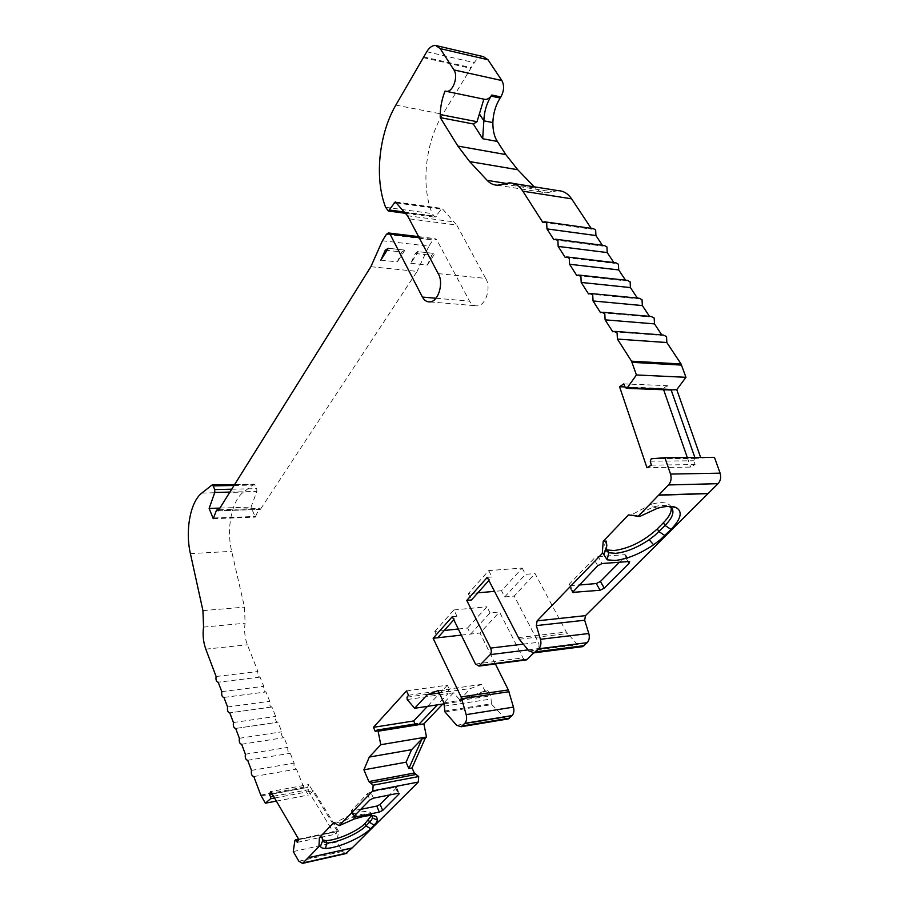 <?xml version="1.0" encoding="UTF-8"?>
<svg xmlns="http://www.w3.org/2000/svg" width="909" height="909" viewBox="0 0 909 909"><rect width="100%" height="100%" fill="white"/><g stroke="black" fill="none" stroke-linecap="round" stroke-linejoin="round"><path stroke-width="0.68" stroke-dasharray="4.54 3.41" d="M372.201 815.589L371.531 814.953C369.531 813.657 365.713 813.578 360.1 814.691L352.226 816.861L351.238 814.441L336.569 822.043L333.785 822.611M371.52 815.566L371.486 813.703C370.315 811.396 366.191 810.919 359.1 812.271L351.238 814.441M340.807 825.315L339.546 823.077L352.226 816.861L354.226 819.02M417.356 723.609L415.606 725.143L415.072 723.973M297.323 842.359L335.91 834.11L334.501 832.019L333.433 832.326L308.628 791.625L308.765 789.898L307.447 787.478L308.81 784.535L270.757 791.523M218.183 510.824L260.338 509.415L259.201 508.461L255.259 517.13L251.02 507.086L256.861 491.451L256.793 488.633L255.247 485.031L253.861 484.315L243.544 492.076C231.681 500.552 226.205 528.731 231.67 551.354L244.487 607.121L245.1 623.244C244.032 630.721 244.794 637.902 247.373 644.799L257.94 671.524C257.452 674.853 258.156 676.716 260.054 677.114L263.78 686.306C263.292 689.681 264.019 691.556 265.951 691.954L269.7 701.282C269.212 704.691 269.95 706.6 271.916 706.986L275.688 716.44C275.2 719.905 275.961 721.826 277.972 722.212L281.767 731.802C281.267 735.279 282.04 737.222 284.074 737.642L287.914 747.357C287.414 750.845 288.187 752.822 290.255 753.277L294.141 763.117C293.63 766.617 294.425 768.616 296.516 769.116L303.663 787.194L308.356 795.057L313.719 790.671L274.552 798.011M663.411 335.046L661.786 334.921M612.746 331.785L662.15 335.466M651.219 316.491L649.469 316.332M600.531 312.673L649.878 316.934M639.232 298.266L637.823 298.754L637.379 298.084M588.543 293.937L637.823 298.754M627.46 280.392L625.983 280.892L625.506 280.177M576.783 275.541L625.983 280.892M615.893 262.826L614.359 263.349L613.848 262.576M565.25 257.497L614.359 263.349M604.53 245.578L602.94 246.123L602.394 245.294M553.922 239.771L602.94 246.123M593.361 228.636L591.725 229.193L591.145 228.318M542.798 222.375L591.725 229.193M558.081 190.651L545.968 192.878C541.969 192.776 538.458 191.174 535.435 188.083L534.208 186.822M714.463 457.329L694.987 458.42L693.953 460.772L695.067 464.579L690.635 467.09L646.958 467.703M477.861 592.816L468.294 593.657L488.701 570.591L522.164 568.091L501.518 590.748L504.722 596.94L525.482 574.34L535.049 573.59L566.352 632.016L578.919 646.322M533.526 653.037L537.878 648.651C539.242 646.913 539.401 644.799 538.321 642.311L514.221 596.077L535.049 573.59M444.967 711.906L491.917 704.6L505.449 718.826M444.456 711.054L491.394 703.771L491.917 704.6M438.161 690.579L481.725 684.363L484.94 690.965L488.247 690.476L490.86 695.805L491.394 703.771M293.266 851.551L336.898 842.041L342.602 851.438L345.556 853.665M294.902 840.507L338.591 831.235L336.898 842.041M276.37 801.113L308.356 795.057M253.793 776.547L296.516 769.116M251.475 770.4L294.141 763.117M247.668 760.299L290.255 753.277M245.385 754.231L287.914 747.357M241.635 744.266L284.074 737.642M239.374 738.278L281.767 731.802M235.67 728.439L277.972 722.212L235.67 728.439M233.443 722.53L275.688 716.44M271.916 706.986L229.784 712.826L271.95 706.975M227.591 706.986L269.7 701.282M223.978 697.408L266.007 691.931M221.807 691.647L263.78 686.306M260.054 677.114L218.251 682.204L260.133 677.08M216.103 676.501L257.94 671.524M219.898 508.086L251.02 507.086M213.263 518.698L255.259 517.13M213.706 517.982L255.713 516.437M370.872 266.712L417.095 271.382L260.338 509.415M382.405 240.749L428.889 246.157L417.095 271.382M419.515 237.692L436.706 239.771L434.957 238.601L432.957 239.953L428.889 246.157M435.968 298.243L469.544 301.152L436.706 239.771M438.206 273.609L485.656 278.404C491.542 287.426 485.747 305.833 477.134 305.867C474.055 306.015 471.532 304.447 469.544 301.152M409.732 218.91L456.761 225.057L485.656 278.404M385.609 207.286L432.207 213.604L435.025 217.251L442.092 208.434L456.761 225.057M423.742 56.949L471.237 67.664L442.751 114.239C425.207 142.849 420.844 185.731 432.207 213.604M483.418 56.653C480.066 56.403 477.02 58.403 474.305 62.653L471.237 67.664M408.505 695.283L449.398 689.442L447.864 691.317L448.035 693.612L453.489 692.817L461.113 701.271L462.533 699.805L488.247 690.476M444.24 703.816L461.113 701.271M458.306 628.983L467.578 627.983L470.589 634.084L490.042 612.916L499.495 611.973L522.97 657.877L524.55 659.661M628.483 514.903L631.539 514.767L628.483 514.903M639.663 516.517L636.198 515.403L653.264 506.983C660.218 505.143 665.513 504.938 669.149 506.37L669.183 506.381M461.317 635.118L479.986 633.039L499.495 611.973M504.722 596.94L514.221 596.077M338.591 831.235L313.719 790.671M272.211 794L307.447 787.478M453.489 692.817L442.785 704.032M407.175 699.544L448.035 693.612L437.365 704.85M375.326 731.609L415.606 725.143M623.779 383.893L667.411 385.677L669.706 389.972M700.646 457.432L700.964 458.341M694.862 457.477L695.18 458.386L651.469 458.738M651.367 465.124L695.067 464.579M495.382 663.945L479.986 633.039M452.296 616.7L456.966 616.234L453.796 619.779M487.269 577.351L491.996 576.976L488.872 580.476M484.94 690.965L459.261 700.294L462.533 699.805M606.519 546.718L606.837 545.9M671.115 507.552L670.41 505.904C667.672 502.245 661.377 501.666 651.548 504.165L653.264 506.983L657.502 508.233M651.548 504.165L631.539 514.767L636.198 515.403M624.983 386.916L663.161 388.416L667.411 385.677M663.161 388.416L663.627 389.745M687.306 457.534L690.635 467.09M606.292 541.105C604.462 544.082 604.053 546.457 605.076 548.229L606.144 549.377M572.863 591.293L569.886 585.851L568.773 585.532L569.329 584.157L593.804 558.762L598.145 556.592L602.088 563.535M598.145 556.592L624.71 554.706L625.722 555.013L625.085 556.501L619.449 562.216M569.886 585.851L578.908 585.055M522.164 568.091L525.482 574.34M468.294 593.657L471.464 599.985M488.701 570.591L491.996 576.976M501.518 590.748L494.473 591.361M444.228 630.505L434.775 631.528L437.763 637.754M434.775 631.528L453.864 609.95L456.966 616.234M467.578 627.983L486.917 606.769L490.042 612.916M453.864 609.95L486.917 606.769M481.725 684.363L470.692 688.454L439.286 692.976M459.261 700.294L470.692 688.454M406.516 690.908L447.376 685.181L449.398 689.442M447.376 685.181L427.469 706.35M339.546 823.077L336.569 822.043M322.138 837.041L321.9 839.007L322.627 839.882M360.748 809.328L351.158 810.862L367.338 793.739L370.804 792.012L395.37 787.239L396.585 787.41L396.256 788.103L389.45 795M380.837 260.144L397.347 261.883L401.846 252.009L387.007 250.35M401.846 252.009L404.857 250.168L388.291 248.305M404.857 250.168L397.347 261.883M298.743 839.348L337.353 831.156L335.91 834.11M337.353 831.156L308.81 784.535M445.069 91.036L484.111 99.217M417.583 251.532L415.311 253.497L410.777 263.292L418.333 251.679L417.583 251.532L434.877 253.543L418.333 251.679M410.777 263.292L427.275 265.03L431.843 255.338L434.138 253.395M427.275 265.03L434.877 253.543M376.883 730.166L417.186 723.723M273.518 796.239L308.674 789.694M216.285 510.744L258.395 509.347M505.631 183.311L535.435 188.083M503.45 184.038L551.956 191.776M528.947 650.946L577.17 644.867M519.3 639.254L567.421 633.573M528.072 649.89L537.878 648.651M456.602 725.268L503.711 717.508M444.149 706.168L491.087 699.021M298.856 861.232L342.602 851.438M261.156 795.898L304.038 787.967M260.781 795.102L303.663 787.194M205.798 649.14L247.373 644.799M203.559 627.108L245.1 623.244M202.934 610.632L244.487 607.121M190.401 553.604L231.67 551.354M201.843 493.064L243.544 492.076M211.842 485.145L253.861 484.315M234.045 485.463L255.247 485.031M231.715 489.201L256.793 488.633M229.897 492.087L256.861 491.451M386.382 234.352L432.957 239.953M407.516 215.728L454.511 221.955M395.972 202.241L442.774 208.763M396.585 202.968L441.035 209.138M404.335 212.013L436.388 216.319M387.268 210.252L433.9 216.501M395.824 105.103L442.751 114.239M423.321 57.642L470.805 68.334M426.753 51.756L474.305 62.653M443.91 702.85L490.86 695.805M475.475 664.047L522.97 657.877M523.323 644.129L538.321 642.311M518.255 637.652L566.352 632.016M298.606 839.643L334.501 832.019M407.005 697.192L447.864 691.317M625.199 387.45L668.842 389.143M650.253 461.193L693.953 460.772M597.736 565.705L593.804 558.762M628.028 561.569L625.085 556.501M624.71 554.706L628.664 561.523M569.329 584.157L573.102 591.032M398.483 793.239L396.256 788.103M395.37 787.239L397.994 793.307M373.394 798.17L370.804 792.012M367.338 793.739L369.929 799.897M353.953 816.316L351.453 810.214M352.442 811.021L354.43 815.839M415.311 253.497L431.843 255.338M218.842 509.779L259.201 508.461M613.995 331.342L615.154 331.421M601.86 312.207L602.94 312.298M589.952 293.437L590.952 293.539M578.249 275.018L579.181 275.12M566.773 256.94L567.625 257.042M555.49 239.203L556.285 239.306M544.411 221.785L545.15 221.887M497.53 185.231L545.968 192.878M509.483 182.845L513.505 183.493M223.989 697.419L265.951 691.954M234.613 484.554L254.168 484.167M418.981 236.67L434.957 238.601M429.877 301.902L477.134 305.867M395.517 201.934L442.092 208.434M405.437 213.297L435.025 217.251M435.706 45.495L436.786 45.745M298.618 839.143L333.796 831.678M651.276 458.772L694.987 458.42M371.531 814.953L373.781 815.759M670.865 506.654L672.115 508.676M605.076 548.229L605.61 549.138M605.792 549.456L606.678 551.002M625.722 555.013L629.676 561.819M572.534 592.395L568.773 585.532M321.9 839.007L322.843 841.404M371.486 813.703L372.474 816.077M396.585 787.41L399.21 793.466M351.158 810.862L353.669 816.952M404.119 250.02L388.018 248.202"/><path stroke-width="1.36" d="M669.183 506.381L672.115 508.676C674.319 512.756 671.978 518.357 665.07 525.47L654.934 535.299L649.14 539.719C637.209 547.707 626.028 552.24 615.586 553.331L608.803 552.74L607.155 559.819L615.041 560.467C627.028 559.171 639.868 553.945 653.582 544.798L660.252 539.73L671.024 529.402C681.261 518.675 682.898 511.369 675.921 507.472C671.728 505.813 665.593 506.063 657.502 508.233L639.663 516.517L628.483 514.903L603.212 541.287L602.292 553.445L604.099 553.32L603.86 554.729L607.155 559.819M606.519 546.718L606.678 551.002L608.803 552.74L607.212 549.968L613.995 550.57C629.369 548.457 643.799 541.23 657.298 528.902L663.411 522.732C669.308 516.687 671.876 511.619 671.115 507.552M322.752 840.45L322.138 837.041L319.411 837.632L333.785 822.611L339.182 825.656L354.226 819.02L363.407 816.475C369.883 815.18 374.258 815.271 376.531 816.759L377.61 820.213L376.224 822.827L370.599 828.724C362.112 837.564 337.728 848.245 325.513 848.438C322.525 848.427 320.843 847.688 320.502 846.245L322.752 840.45L322.843 841.404L326.842 842.995C337.466 842.848 358.657 833.553 365.997 825.861L371.315 820.259L372.508 817.975L372.201 815.589M421.969 738.915L408.845 768.514L412.05 767.923L425.196 738.369L421.969 738.915L411.572 749.686L369.293 757.061L380.78 744.71L378.019 730.734L377.053 730.052L375.326 731.609L373.463 727.325L413.709 720.962L427.469 706.35M437.365 704.85L418.492 724.734L417.356 723.609L377.28 730.018M624.983 386.916L619.552 386.711L623.779 383.893L625.199 387.45L626.494 388.325L627.312 387.757L636.425 374.962L631.539 361.191L617.404 339.08L617.097 332.967L613.995 331.342L612.746 331.785L605.11 319.843L604.803 313.787L601.86 312.207L600.531 312.673L593.043 300.959L592.736 294.971L589.952 293.437L588.543 293.937L581.192 282.438L580.908 276.506L578.249 275.018L576.783 275.541L569.568 264.258L569.284 258.383L566.773 256.94L565.25 257.497L558.171 246.419L557.876 240.59L555.49 239.203L553.922 239.771L546.968 228.898L546.684 223.125L544.411 221.785L542.798 222.375L522.857 191.185C519.278 185.777 514.824 182.993 509.483 182.845L497.53 185.231C493.576 185.141 490.11 183.516 487.133 180.357L469.635 161.575L457.875 146.065L440.251 117.613L440.24 114.557C440.445 106.444 442.047 98.604 445.069 91.036L446.274 91.332C452.818 92.491 458.625 76.401 453.909 69.913L440.195 48.62L435.706 45.495C432.4 45.268 429.412 47.359 426.753 51.756L395.824 105.103C378.633 134.668 374.428 178.721 385.609 207.286L388.37 211.013L395.301 201.912L407.516 215.728L438.206 273.609C444.012 282.869 438.343 301.833 429.877 301.902C426.844 302.061 424.355 300.447 422.401 297.073L390.052 234.136L388.336 232.954L386.382 234.352L382.405 240.749L370.872 266.712L218.183 510.824L217.069 509.835L216.285 510.744L213.263 518.698L209.127 508.426L214.774 492.451L214.706 489.576L213.195 485.883L211.842 485.145L201.843 493.064C190.322 501.723 185.061 530.492 190.401 553.604L202.934 610.632L203.559 627.108C202.537 634.732 203.275 642.072 205.798 649.14L216.103 676.501C215.649 679.898 216.331 681.807 218.171 682.216L221.807 691.647C221.341 695.09 222.046 697.01 223.921 697.43L227.591 706.986C227.114 710.474 227.841 712.417 229.75 712.838L233.443 722.53C232.965 726.064 233.715 728.029 235.67 728.45L239.374 738.278C238.897 741.824 239.646 743.823 241.635 744.266L245.385 754.231C244.896 757.788 245.657 759.81 247.668 760.299L251.475 770.4C250.975 773.968 251.748 776.025 253.793 776.547L260.781 795.102L265.36 803.192L270.587 798.75L270.723 797L269.428 794.523L272.211 794M617.404 339.08L666.842 342.545L666.547 336.625L663.411 335.046L615.154 331.421M605.11 319.843L654.48 323.888L654.185 318.025L651.219 316.491L602.94 312.298M593.043 300.959L642.333 305.572L642.049 299.765L639.232 298.266L590.952 293.539M581.192 282.438L630.426 287.585L630.13 281.835L627.46 280.392L579.181 275.12M569.568 264.258L618.711 269.928L618.427 264.235L615.893 262.826L567.625 257.042M558.171 246.419L607.223 252.577L606.939 246.941L604.53 245.578L556.285 239.306M546.968 228.898L595.929 235.545L595.656 229.954L593.361 228.636L545.15 221.887M534.208 186.822L517.721 169.722L505.802 154.575L497.359 141.44C494.337 136.85 492.837 130.566 492.86 122.59C493.178 113.545 495.598 105.353 500.143 98.024L500.836 96.945C504.086 90.957 504.438 85.491 501.882 80.56L487.974 59.744L483.418 56.653L436.786 45.745M591.145 228.318L571.602 198.832C567.989 193.56 563.478 190.833 558.081 190.651L513.505 183.493M602.394 245.294L595.929 235.545M613.848 262.576L607.223 252.577M625.506 280.177L618.711 269.928M637.379 298.084L630.426 287.585M649.469 316.332L642.333 305.572M661.786 334.921L654.48 323.888M636.425 374.962L685.943 377.303L681.046 363.964L666.842 342.545M669.706 389.972L676.762 389.666L685.943 377.303M668.501 484.952L718.053 483.668L708.236 493.439L658.752 495.041L708.236 493.439L658.752 495.041L668.501 484.952C671.058 481.94 671.74 478.316 670.524 474.078L664.899 457.704L651.276 458.772L650.253 461.193L651.367 465.124L646.958 467.703L619.552 386.711M664.899 457.704L714.463 457.329L720.087 473.157C721.303 477.248 720.621 480.759 718.053 483.668M658.752 495.041L637.913 516.607M439.286 692.976L427.31 694.703L438.161 690.579L443.91 702.85L444.967 711.906L456.602 725.268L461.102 726.745L464.817 723.337C466.59 721.246 467.044 718.349 466.181 714.644L461.102 696.93L433.127 638.266L452.296 616.7L475.475 664.047L478.963 666.092L490.167 654.639C491.508 652.855 491.655 650.674 490.599 648.106L466.772 600.417L487.269 577.351L519.3 639.254L528.947 650.946L534.333 652.81L538.844 648.742C540.889 646.356 541.423 643.208 540.435 639.288L536.333 625.597L537.128 620.87L602.292 553.445M578.919 646.322L582.612 646.64L587.18 642.674C589.248 640.345 589.793 637.289 588.805 633.505L584.669 620.233L585.476 615.643L708.066 493.598L658.582 495.223M524.55 659.661L527.334 659.286L533.526 653.037M505.449 718.826L508.29 718.917L512.062 715.576C513.869 713.531 514.335 710.702 513.46 707.111L508.324 689.931L495.382 663.945M339.182 825.656L372.804 790.864L373.156 785.217L368.872 781.57L363.907 769.821L406.062 762.196L411.572 749.686M373.156 785.217L418.685 776.536L414.311 773.025L412.05 767.923M269.428 794.523L270.757 791.523L298.743 839.348L297.323 842.359L295.948 840.2L294.902 840.507L293.266 851.551L298.856 861.232L302.561 863.368L308.049 857.857L352.022 848.052L418.31 782.058L418.685 776.536M345.556 853.665L352.022 848.052M265.36 803.192L276.37 801.113M209.127 508.426L219.898 508.086M390.052 234.136L419.515 237.692M422.401 297.073L435.968 298.243M308.049 857.857L318.945 846.586L319.411 837.632M380.78 744.71L426.514 737.006L423.878 723.871L378.167 731.211M373.463 727.325L406.516 690.908L408.505 695.283L407.005 697.192L407.175 699.544L414.686 708.27L444.24 703.816M484.111 99.217L485.088 99.422C487.542 99.535 489.781 98.07 491.803 95.025L491.11 96.115C486.588 103.501 484.167 111.739 483.861 120.829L482.679 138.736L497.359 141.44M442.785 704.032L423.878 723.871M676.762 389.666L700.646 457.432M627.312 387.757L670.967 389.438L694.862 457.477M433.127 638.266L461.317 635.118M453.796 619.779L437.763 637.754M466.772 600.417L471.464 599.985L488.872 580.476M322.627 839.882L325.899 840.609L326.842 842.995L325.513 848.438M603.212 541.287L606.292 541.105L606.837 545.9L604.099 553.32M663.627 389.745L687.306 457.534M606.144 549.377L607.212 549.968M578.908 585.055L596.281 583.533L600.44 581.453L604.235 588.18L629.039 563.307L628.028 561.569M604.235 588.18L600.065 590.259L596.281 583.533M629.039 563.307L629.676 561.819L628.664 561.523L602.088 563.535L597.736 565.705L572.534 592.395L600.065 590.259M600.44 581.453L619.449 562.216M494.473 591.361L477.861 592.816M458.306 628.983L444.228 630.505M414.686 708.27L427.31 694.703M415.072 723.973L413.709 720.962M408.845 768.514L406.062 762.196M425.196 738.369L426.514 737.006M325.899 840.609C336.523 840.495 357.703 831.212 365.02 823.509L371.52 815.566M320.502 846.245L318.945 846.586M360.748 809.328L376.792 806.078L380.144 804.42L382.678 810.408L398.881 794.159L398.483 793.239M382.678 810.408L379.314 812.078L376.792 806.078M354.43 815.839L354.953 817.111L379.314 812.078M354.953 817.111L353.669 816.952L353.953 816.316L369.929 799.897L373.394 798.17L397.994 793.307L399.21 793.466L398.881 794.159M380.144 804.42L389.45 795M369.293 757.061L363.907 769.821M385.314 250.168L388.291 248.305L380.837 260.144L385.314 250.168L387.007 250.35M483.861 99.161L477.032 121.704L473.294 123.965L440.251 117.613M657.298 528.902L658.945 531.629L664.877 535.537M649.14 539.719L653.582 544.798M270.632 796.784L273.518 796.239M487.133 180.357L505.631 183.311M469.635 161.575L517.721 169.722M522.857 191.185L571.602 198.832M631.539 361.191L681.046 363.964M632.096 362.339L681.591 365.088M670.524 474.078L720.087 473.157M540.435 639.288L588.805 633.505M536.333 625.597L584.669 620.233M538.844 648.742L587.18 642.674M535.799 651.81L584.101 645.663M479.782 665.524L527.334 659.286M490.167 654.639L528.072 649.89M461.783 698.771L509.017 691.715M461.102 696.93L508.324 689.931M466.181 714.644L513.46 707.111M464.817 723.337L512.062 715.576M464.681 723.473L511.926 715.713M462.181 725.984L509.392 718.167M370.588 783.058L416.072 774.457M303.163 862.914L347.011 853.028M270.587 798.75L274.552 798.011M213.195 485.883L234.045 485.463M214.706 489.576L231.715 489.201M214.774 492.451L229.897 492.087M394.267 202.65L396.585 202.968M389.722 210.047L404.335 212.013M440.195 48.62L487.974 59.744M372.804 790.864L418.31 782.058M308.151 857.755L352.124 847.938M537.128 620.87L585.476 615.643M457.875 146.065L505.802 154.575M453.909 69.913L501.882 80.56M368.872 781.57L414.311 773.025M490.599 648.106L523.323 644.129M491.803 95.025L500.836 96.945M491.11 96.115L500.143 98.024M479.622 114.239L483.861 120.829L492.86 122.59M295.948 840.2L298.606 839.643M372.508 817.975L377.61 820.213M368.543 819.952L369.531 822.315L374.156 825.19M365.02 823.509L365.997 825.861L370.599 828.724M663.411 522.732L665.07 525.47L671.024 529.402M573.647 592.713L572.863 591.293M482.679 138.736L473.294 123.965M440.24 114.557L477.032 121.704M217.285 509.835L218.842 509.779M534.333 652.81L582.612 646.64M461.102 726.745L508.29 718.917M302.561 863.368L346.397 853.471M212.354 484.997L234.613 484.554M388.779 233.011L418.981 236.67M388.37 211.013L405.437 213.297M478.963 666.092L526.504 659.854M295.425 839.814L298.618 839.143M626.494 388.325L670.149 389.984M373.781 815.759L376.531 816.759M606.144 548.491L603.86 554.729M669.24 506.381L675.921 507.472M446.274 91.332L485.088 99.422"/></g></svg>
